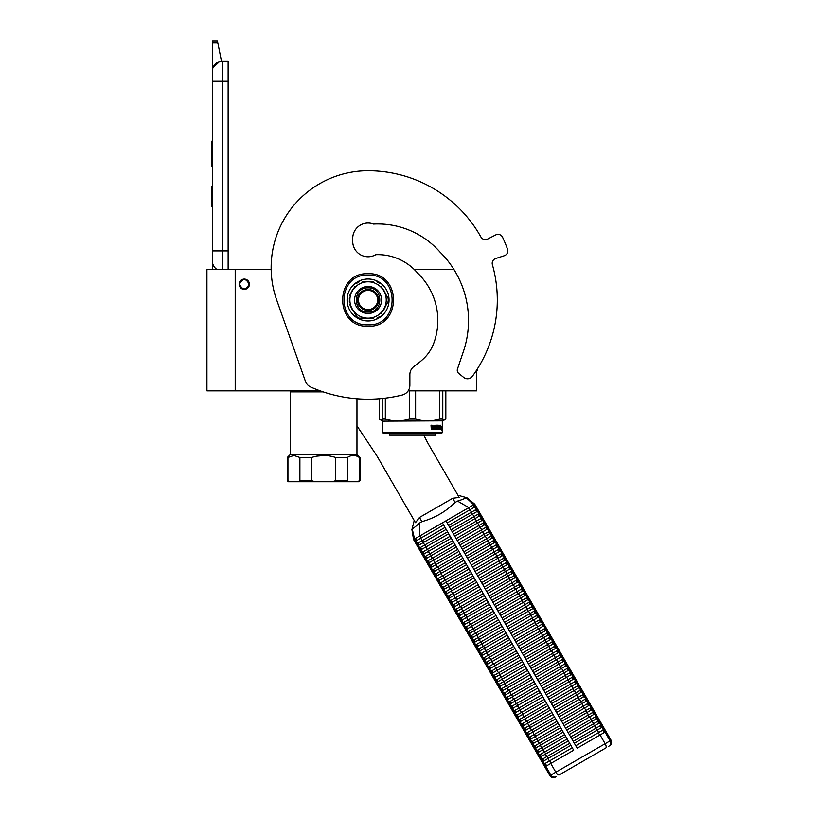 <?xml version="1.0" encoding="UTF-8"?>
<svg xmlns="http://www.w3.org/2000/svg" width="818" height="818" viewBox="0 0 818 818"><rect width="100%" height="100%" fill="white"/><g stroke="black" fill="none" stroke-linecap="round" stroke-linejoin="round"><path stroke-width="1.23" d="M476.505 370.288L476.505 390.851L408.141 390.851M320.227 390.851L235.195 390.851L235.195 269.286L271.157 269.286A96.933 96.933 0 0 1 368.069 170.747A96.933 96.933 0 0 0 276.678 299.981L305.4 381.219A10.092 10.092 0 0 0 310.84 387.088A141.35 141.35 0 0 0 402.211 395.012A10.092 10.092 0 0 0 409.869 385.206L409.869 374.572A10.092 10.092 0 0 1 414.194 366.29A80.778 80.778 0 0 0 423.663 358.581A40.389 40.389 0 0 0 433.714 343.366A65.624 65.624 0 0 0 417.671 273.151A52.301 52.301 0 0 0 375.789 254.684A15.348 15.348 0 0 1 352.722 241.422L352.722 238.396A15.348 15.348 0 0 1 373.56 224.06A82.996 82.996 0 0 1 440.043 252.097A96.32 96.32 0 0 1 463.448 351.341L457.477 368.99A4.039 4.039 0 0 0 458.765 373.427L463.683 377.405A6.053 6.053 0 0 0 472.385 376.28A129.234 129.234 0 0 0 492.395 264.695A5.051 5.051 0 0 1 495.688 258.519L504.338 255.707A5.051 5.051 0 0 0 507.518 249.173A148.426 148.426 0 0 0 502.6 237.292A5.051 5.051 0 0 0 495.728 234.919L487.63 239.05A5.051 5.051 0 0 1 480.923 237.016A129.234 129.234 0 0 0 368.069 170.747M235.195 269.286L206.923 269.286L206.923 390.851L235.195 390.851M453.806 269.286L414.051 269.286M244.285 279.081A5.153 5.153 0 0 0 239.132 284.235A5.153 5.153 0 0 0 244.285 289.378A5.153 5.153 0 0 0 249.429 284.235A5.153 5.153 0 0 0 244.285 279.081M249.132 284.235C245.901 277.977 242.67 277.977 239.439 284.235C242.67 290.482 245.901 290.482 249.132 284.235M222.476 269.286L222.476 250.911L228.13 250.911L228.13 61.094L222.476 61.094A10.092 10.092 0 0 0 212.373 71.186L212.373 81.289L212.762 68.415M228.13 250.911L228.13 269.286M212.373 269.286L212.373 81.289L228.13 81.289M222.476 61.094L222.476 250.911L212.373 250.911L212.373 261.014A10.092 10.092 45.2 0 0 216.688 269.286M212.373 208.508L212.373 218.6L212.373 208.508M212.373 42.679L212.373 40.9L217.424 40.9L217.782 42.679L212.373 42.679L212.373 71.186M212.997 67.71L219.653 61.493M217.782 42.679L221.463 61.145M217.424 40.9L212.373 40.9M212.373 186.289L211.463 186.289L211.463 206.484L212.373 206.484M212.373 141.258L211.463 141.258L211.463 147.802L212.373 147.802M212.373 160.011L211.463 160.011L211.463 147.802M212.373 166.115L211.463 166.115L211.463 160.011M212.373 141.872L211.463 141.872M291.331 390.851L290.318 391.863L323.13 391.863M359.327 457.477L359.347 457.487C355.36 454.818 351.382 454.818 347.394 457.487L335.584 457.487C327.629 454.818 319.664 454.818 311.699 457.487L299.889 457.487L293.907 455.473L287.936 457.487L287.936 480.718L287.292 480.718L288.304 481.72L358.979 481.72L359.992 480.718L359.992 457.487L359.347 457.487L359.347 480.718L357.568 481.72L359.992 480.718M287.936 480.718L289.715 481.72M316.678 456.168L324.245 455.473M350.912 455.82L353.376 455.473M347.394 457.487L347.394 480.718L349.174 481.72M332.026 481.72L335.584 480.718L347.394 480.718M335.584 457.487L335.584 480.718M311.699 457.487L311.699 480.718L315.257 481.72M298.11 481.72L299.889 480.718L311.699 480.718M299.889 457.487L299.889 480.718M287.292 480.718L287.292 457.487L287.936 457.487M287.292 457.487L290.318 454.46L356.965 454.46L359.992 457.487M441.669 433.254L442.303 432.65L441.669 433.254L383.315 433.254L382.712 432.65L382.2 419.102L382.2 420.851L379.194 419.102L379.347 398.744M442.303 432.65L442.303 421.147L442.282 432.65L382.712 432.65M382.2 398.489L382.2 419.102L385.329 419.102L385.329 398.141M442.783 420.36L442.783 419.102L439.655 419.102C431.648 421.413 423.632 421.413 415.616 419.102L409.368 419.102C401.352 421.413 393.346 421.413 385.329 419.102M442.783 390.851L442.783 419.102M439.655 390.851L439.655 419.102M415.616 390.851L415.616 419.102M409.368 390.851L409.368 419.102M382.712 421.147L442.783 420.851M441.526 426.618L441.403 427.845M440.657 426.434L440.524 427.845M441.014 426.618L441.924 426.618L441.802 427.845L440.79 427.845M441.546 427.988L441.546 429.225M441.924 426.618L440.81 427.988L440.585 429.225L441.28 429.225M441.546 429.205L441.955 426.618L441.812 427.988L440.81 427.988M441.955 429.205L441.505 430.493L441.669 429.225L440.585 429.225M433.039 425.994L432.671 429.225L431.28 429.225L432.947 429.225L433.039 425.994L434.552 425.994L434.634 426.976L433.673 426.976L434.338 427.722M434.338 426.976L433.673 426.976M434.256 428.468L433.397 428.468L434.552 428.468L434.634 427.722L433.673 427.722M437.344 429.225L433.397 429.225L437.344 429.225M439.982 428.468L439.869 429.225L438.284 429.225L438.131 426.106L436.924 425.994L436.924 426.976L437.855 427.293L437.507 428.908M437.855 427.293L437.855 428.908M436.597 425.994L436.597 426.976M440.36 425.237L440.248 429.225L438.284 429.225M439.982 426.976L439.982 427.722M440.084 425.237L439.716 427.722M439.256 425.237L439.256 428.468L440.043 428.468L440.084 427.722L439.378 427.722M438.918 425.237L438.56 428.356M438.918 426.976L438.131 426.976M438.09 425.554L436.587 425.237L438.284 425.237L438.09 425.994M438.438 425.554L438.438 426.976M436.117 428.468L435.646 425.237L436.117 428.468L437.446 428.356L436.403 427.415L436.587 425.237M435.646 425.237L435.646 428.468L434.859 428.468L434.859 425.554L435.166 428.468M432.722 425.237L432.487 426.976L431.628 426.976L431.014 425.237L431.28 429.225M431.014 425.237L431.638 425.237L431.894 426.976M433.397 428.468L433.397 429.225M438.918 427.722L438.857 428.468M431.74 428.468L432.487 428.468L432.487 427.722L431.638 427.722L431.74 428.468M431.638 427.722L431.475 428.468M435.411 434.869L435.411 433.254L435.432 434.869L389.572 434.869L389.572 433.254M382.2 420.227L379.347 419.102M442.303 421.147L445.83 419.102L442.783 420.237M445.687 390.851L445.687 419.102M356.965 425.881L374.716 452.558A121.156 121.156 0 0 1 378.795 459.123L415.483 522.671L419.481 517.467L452.702 498.285L459.205 497.426L429.205 445.462A121.156 121.156 0 0 1 423.765 434.869M374.102 255.533A16.155 16.155 0 0 0 373.795 255.656A15.348 15.348 0 0 1 352.793 239.899A15.348 15.348 0 0 1 373.56 224.06M377.66 299.981A9.591 9.591 0 0 1 368.069 309.572A9.591 9.591 0 0 1 358.478 299.981A9.591 9.591 0 0 1 368.069 290.39A9.591 9.591 0 0 1 377.66 299.981M368.069 289.378C374.511 290.012 378.039 293.539 378.673 299.981C378.039 306.423 374.511 309.95 368.069 310.584C361.628 309.95 358.09 306.423 357.466 299.981C358.09 293.539 361.628 290.012 368.069 289.378M457.947 495.248L466.025 497.518C465.616 498.254 462.794 499.45 457.548 501.086L455.115 502.446C445.698 511.731 434.624 518.121 421.884 521.639L419.481 523.06C415.432 526.792 412.988 528.643 412.149 528.622L414.225 520.493M474.716 504.225L473.775 504.767L466.025 497.518M415.697 541.097L415.534 542.825L418.08 547.232L419.654 547.948L447.589 531.823L443.632 524.972L415.697 541.097L414.562 538.96L413.611 539.502L415.534 542.825L417.119 543.541L418.029 543.019L445.043 527.416L442.415 522.876L419.501 536.107L468.826 507.62L445.912 520.851L577.171 748.194L605.034 732.11L610.085 740.863L549.87 775.617L413.56 539.532L411.863 529.318M457.548 501.086L468.826 507.62L473.847 504.726L475.053 506.833L447.129 522.958L448.54 525.401L471.107 512.375A1.493 0.603 -120 0 0 470.749 510.943A1.493 0.603 -120 0 0 469.685 509.931L468.479 507.825M474.726 504.225L605.974 731.568L605.034 732.11M419.481 523.06L419.501 536.107L414.562 538.96L412.149 528.622M417.119 543.541L418.243 545.504L418.08 547.232L420.616 551.639L422.2 552.355L450.135 536.23L448.714 533.786L426.158 546.813L425.023 544.849A1.493 0.603 -120 0 1 423.969 543.837A1.493 0.603 -120 0 1 423.612 542.406L446.178 529.379L573.674 750.218L550.759 763.45L555.811 772.192A4.039 1.626 -120 0 0 559.236 774.881L605.749 748.02A4.039 1.626 -120 0 0 605.136 743.715L600.085 734.973M475.053 506.833A1.493 1.493 60 0 1 476.475 509.277L477.6 511.24A1.493 1.493 60 0 1 479.011 513.684L480.146 515.647A1.493 1.493 60 0 1 481.557 518.091L482.692 520.054A1.493 1.493 60 0 1 484.103 522.497L485.238 524.461A1.493 1.493 60 0 1 486.649 526.904L487.773 528.868A1.493 1.493 60 0 1 489.195 531.311L490.319 533.275A1.493 1.493 60 0 1 491.741 535.718L492.865 537.682A1.493 1.493 60 0 1 494.276 540.125L495.411 542.089A1.493 1.493 60 0 1 496.823 544.532L497.957 546.496A1.493 1.493 60 0 1 499.369 548.939L500.504 550.903A1.493 1.493 60 0 1 501.915 553.346L503.05 555.31A1.493 1.493 60 0 1 504.461 557.753L505.585 559.716A1.493 1.493 60 0 1 507.007 562.16L508.131 564.123A1.493 1.493 60 0 1 509.542 566.567L510.677 568.53A1.493 1.493 60 0 1 512.088 570.974L513.223 572.937A1.493 1.493 60 0 1 514.634 575.381L515.769 577.344A1.493 1.493 60 0 1 517.18 579.788L518.315 581.751A1.493 1.493 60 0 1 519.727 584.195L520.851 586.158A1.493 1.493 60 0 1 522.273 588.602L523.397 590.565A1.493 1.493 60 0 1 524.808 593.009L525.943 594.972A1.493 1.493 60 0 1 527.354 597.416L528.489 599.379A1.493 1.493 60 0 1 529.9 601.823L531.035 603.786A1.493 1.493 60 0 1 532.446 606.23L533.581 608.193A1.493 1.493 60 0 1 534.992 610.637L536.117 612.6A1.493 1.493 60 0 1 537.538 615.044L538.663 617.007A1.493 1.493 60 0 1 540.085 619.451L541.209 621.414A1.493 1.493 60 0 1 542.62 623.858L543.755 625.821A1.493 1.493 60 0 1 545.166 628.265L546.301 630.228A1.493 1.493 60 0 1 547.712 632.672L548.847 634.635A1.493 1.493 60 0 1 550.258 637.079L551.383 639.042A1.493 1.493 60 0 1 552.804 641.486L553.929 643.449A1.493 1.493 60 0 1 555.35 645.893L556.475 647.856A1.493 1.493 60 0 1 557.886 650.3L559.021 652.263A1.493 1.493 60 0 1 560.432 654.707L561.567 656.67A1.493 1.493 60 0 1 562.978 659.114L564.113 661.077A1.493 1.493 60 0 1 565.524 663.521L566.649 665.484A1.493 1.493 60 0 1 568.07 667.928L569.195 669.891A1.493 1.493 60 0 1 570.616 672.335L571.741 674.298A1.493 1.493 60 0 1 573.152 676.742L574.287 678.705A1.493 1.493 60 0 1 575.698 681.149L576.833 683.112A1.493 1.493 60 0 1 578.244 685.556L579.379 687.519A1.493 1.493 60 0 1 580.79 689.963L581.925 691.926A1.493 1.493 60 0 1 583.336 694.37L584.461 696.333A1.493 1.493 60 0 1 585.882 698.776L587.007 700.74A1.493 1.493 60 0 1 588.418 703.183L589.553 705.147A1.493 1.493 60 0 1 590.964 707.59L592.099 709.554A1.493 1.493 60 0 1 593.51 711.997L594.645 713.961A1.493 1.493 60 0 1 596.056 716.404L597.191 718.368A1.493 1.493 60 0 1 598.602 720.811L599.727 722.775A1.493 1.493 60 0 1 601.148 725.218L602.273 727.182A1.493 1.493 60 0 1 603.684 729.625L605.105 732.069M569.962 735.709L570.667 736.936L593.234 723.91A1.493 0.603 -120 0 0 592.876 722.478A1.493 0.603 -120 0 0 591.823 721.466L569.256 734.492L569.962 735.709M571.802 738.899L573.213 741.343L595.78 728.317A1.493 0.603 -120 0 0 595.422 726.885A1.493 0.603 -120 0 0 594.369 725.873L571.802 738.899M567.416 731.302L568.121 732.529L590.688 719.503A1.493 0.603 -120 0 0 590.33 718.071A1.493 0.603 -120 0 0 589.277 717.059L566.71 730.085L567.416 731.302M564.88 726.895L565.586 728.122L588.142 715.096A1.493 0.603 -120 0 0 587.794 713.664A1.493 0.603 -120 0 0 586.731 712.652L564.164 725.678L564.88 726.895M562.334 722.488L563.04 723.715L585.596 710.689A1.493 0.603 -120 0 0 585.248 709.257A1.493 0.603 -120 0 0 584.185 708.245L561.629 721.271L562.334 722.488M559.788 718.081L560.494 719.308L583.06 706.282A1.493 0.603 -120 0 0 582.702 704.85A1.493 0.603 -120 0 0 581.639 703.838L559.083 716.865L559.788 718.081M557.242 713.674L557.948 714.901L580.514 701.875A1.493 0.603 -120 0 0 580.156 700.443A1.493 0.603 -120 0 0 579.103 699.431L556.537 712.458L557.242 713.674M554.696 709.267L555.402 710.494L577.968 697.468A1.493 0.603 -120 0 0 577.61 696.036A1.493 0.603 -120 0 0 576.557 695.024L553.99 708.051L554.696 709.267M552.15 704.86L552.856 706.087L575.422 693.061A1.493 0.603 -120 0 0 575.064 691.629A1.493 0.603 -120 0 0 574.011 690.617L551.444 703.644L552.15 704.86M549.604 700.453L550.32 701.68L572.876 688.654A1.493 0.603 -120 0 0 572.528 687.222A1.493 0.603 -120 0 0 571.465 686.21L548.898 699.237L549.604 700.453M547.068 696.046L547.774 697.273L570.33 684.247A1.493 0.603 -120 0 0 569.982 682.815A1.493 0.603 -120 0 0 568.919 681.803L546.363 694.83L547.068 696.046M544.522 691.639L545.228 692.866L567.794 679.84A1.493 0.603 -120 0 0 567.436 678.408A1.493 0.603 -120 0 0 566.373 677.396L543.817 690.423L544.522 691.639M541.976 687.232L542.682 688.459L565.248 675.433A1.493 0.603 -120 0 0 564.89 674.001A1.493 0.603 -120 0 0 563.827 672.989L541.271 686.016L541.976 687.232M539.43 682.825L540.136 684.053L562.702 671.026A1.493 0.603 -120 0 0 562.344 669.594A1.493 0.603 -120 0 0 561.291 668.582L538.725 681.609L539.43 682.825M536.884 678.419L537.59 679.646L560.156 666.619A1.493 0.603 -120 0 0 559.798 665.187A1.493 0.603 -120 0 0 558.745 664.175L536.179 677.202L536.884 678.419M534.338 674.012L535.054 675.239L557.61 662.212A1.493 0.603 -120 0 0 557.252 660.78A1.493 0.603 -120 0 0 556.199 659.768L533.633 672.795L534.338 674.012M531.802 669.605L532.508 670.832L555.064 657.805A1.493 0.603 -120 0 0 554.716 656.373A1.493 0.603 -120 0 0 553.653 655.361L531.087 668.388L531.802 669.605M529.256 665.198L529.962 666.425L552.528 653.398A1.493 0.603 -120 0 0 552.17 651.966A1.493 0.603 -120 0 0 551.107 650.954L528.551 663.981L529.256 665.198M526.71 660.791L527.416 662.018L549.982 648.991A1.493 0.603 -120 0 0 549.624 647.559A1.493 0.603 -120 0 0 548.561 646.547L526.005 659.574L526.71 660.791M524.164 656.384L524.87 657.611L547.436 644.584A1.493 0.603 -120 0 0 547.078 643.153A1.493 0.603 -120 0 0 546.025 642.14L523.459 655.167L524.164 656.384M521.618 651.977L522.324 653.204L544.89 640.177A1.493 0.603 -120 0 0 544.532 638.746A1.493 0.603 -120 0 0 543.479 637.733L520.913 650.76L521.618 651.977M519.072 647.57L519.788 648.797L542.344 635.77A1.493 0.603 -120 0 0 541.986 634.339A1.493 0.603 -120 0 0 540.933 633.326L518.367 646.353L519.072 647.57M516.536 643.163L517.242 644.39L539.798 631.363A1.493 0.603 -120 0 0 539.451 629.932A1.493 0.603 -120 0 0 538.387 628.919L515.821 641.946L516.536 643.163M513.99 638.756L514.696 639.983L537.262 626.956A1.493 0.603 -120 0 0 536.905 625.525A1.493 0.603 -120 0 0 535.841 624.512L513.285 637.539L513.99 638.756M511.444 634.349L512.15 635.576L534.716 622.549A1.493 0.603 -120 0 0 534.359 621.118A1.493 0.603 -120 0 0 533.295 620.105L510.739 633.132L511.444 634.349M508.898 629.942L509.604 631.169L532.17 618.142A1.493 0.603 -120 0 0 531.812 616.711A1.493 0.603 -120 0 0 530.759 615.698L508.193 628.725L508.898 629.942M506.352 625.535L507.058 626.762L529.624 613.735A1.493 0.603 -120 0 0 529.266 612.304A1.493 0.603 -120 0 0 528.213 611.291L505.647 624.318L506.352 625.535M503.806 621.128L504.522 622.355L527.078 609.328A1.493 0.603 -120 0 0 526.72 607.897A1.493 0.603 -120 0 0 525.667 606.884L503.101 619.911L503.806 621.128M501.27 616.721L501.976 617.948L524.532 604.921A1.493 0.603 -120 0 0 524.185 603.49A1.493 0.603 -120 0 0 523.121 602.477L500.555 615.504L501.27 616.721M498.724 612.314L499.43 613.541L521.986 600.514A1.493 0.603 -120 0 0 521.639 599.083A1.493 0.603 -120 0 0 520.575 598.07L498.019 611.097L498.724 612.314M496.178 607.907L496.884 609.134L519.45 596.107A1.493 0.603 -120 0 0 519.093 594.676A1.493 0.603 -120 0 0 518.029 593.663L495.473 606.69L496.178 607.907M493.632 603.5L494.338 604.727L516.904 591.7A1.493 0.603 -120 0 0 516.547 590.269A1.493 0.603 -120 0 0 515.493 589.257L492.927 602.283L493.632 603.5M491.086 599.093L491.792 600.32L514.358 587.293A1.493 0.603 -120 0 0 514.001 585.862A1.493 0.603 -120 0 0 512.947 584.85L490.381 597.876L491.086 599.093M488.54 594.686L489.246 595.913L511.812 582.886A1.493 0.603 -120 0 0 511.454 581.455A1.493 0.603 -120 0 0 510.401 580.443L487.835 593.469L488.54 594.686M486.004 590.279L486.71 591.506L509.266 578.479A1.493 0.603 -120 0 0 508.919 577.048A1.493 0.603 -120 0 0 507.855 576.036L485.289 589.062L486.004 590.279M483.458 585.872L484.164 587.099L506.72 574.072A1.493 0.603 -120 0 0 506.373 572.641A1.493 0.603 -120 0 0 505.309 571.629L482.753 584.655L483.458 585.872M480.912 581.465L481.618 582.692L504.185 569.665A1.493 0.603 -120 0 0 503.827 568.234A1.493 0.603 -120 0 0 502.763 567.222L480.207 580.248L480.912 581.465M478.366 577.058L479.072 578.285L501.639 565.258A1.493 0.603 -120 0 0 501.281 563.827A1.493 0.603 -120 0 0 500.227 562.815L477.661 575.841L478.366 577.058M475.82 572.651L476.526 573.878L499.092 560.851A1.493 0.603 -120 0 0 498.735 559.42A1.493 0.603 -120 0 0 497.681 558.408L475.115 571.434L475.82 572.651M473.274 568.244L473.98 569.471L496.546 556.445A1.493 0.603 -120 0 0 496.189 555.013A1.493 0.603 -120 0 0 495.135 554.001L472.569 567.027L473.274 568.244M470.728 563.837L471.444 565.064L494 552.038A1.493 0.603 -120 0 0 493.653 550.606A1.493 0.603 -120 0 0 492.589 549.594L470.023 562.62L470.728 563.837M468.193 559.43L468.898 560.657L491.454 547.631A1.493 0.603 -120 0 0 491.107 546.199A1.493 0.603 -120 0 0 490.043 545.187L467.487 558.213L468.193 559.43M465.646 555.023L466.352 556.25L488.919 543.224A1.493 0.603 -120 0 0 488.561 541.792A1.493 0.603 -120 0 0 487.497 540.78L464.941 553.806L465.646 555.023M463.1 550.616L463.806 551.843L486.373 538.817A1.493 0.603 -120 0 0 486.015 537.385A1.493 0.603 -120 0 0 484.951 536.373L462.395 549.399L463.1 550.616M460.554 546.209L461.26 547.436L483.827 534.41A1.493 0.603 -120 0 0 483.469 532.978A1.493 0.603 -120 0 0 482.416 531.966L459.849 544.992L460.554 546.209M458.008 541.802L458.714 543.029L481.281 530.003A1.493 0.603 -120 0 0 480.923 528.571A1.493 0.603 -120 0 0 479.869 527.559L457.303 540.586L458.008 541.802M455.462 537.395L456.178 538.622L478.734 525.596A1.493 0.603 -120 0 0 478.377 524.164A1.493 0.603 -120 0 0 477.323 523.152L454.757 536.179L455.462 537.395M452.927 532.988L453.632 534.215L476.188 521.189A1.493 0.603 -120 0 0 475.841 519.757A1.493 0.603 -120 0 0 474.777 518.745L452.221 531.772L452.927 532.988M450.381 528.581L451.086 529.808L473.653 516.782A1.493 0.603 -120 0 0 473.295 515.35A1.493 0.603 -120 0 0 472.231 514.338L449.675 527.365L450.381 528.581M419.654 547.948L420.789 549.911L420.616 551.639L423.162 556.046L424.746 556.761L452.681 540.637L451.26 538.193L423.335 554.318L423.162 556.046L544.87 766.844L550.759 763.45M427.293 561.168L455.217 545.044L453.806 542.6L425.881 558.725L425.708 560.453L427.293 561.168L428.417 563.132L428.254 564.86L429.839 565.575L430.963 567.539L430.8 569.267L432.385 569.982L433.509 571.946L433.346 573.674L434.92 574.389L436.055 576.353L435.882 578.081L437.466 578.796L438.601 580.76L438.428 582.488L440.012 583.203L441.147 585.167L440.974 586.895L442.558 587.61L443.693 589.573L443.52 591.302L445.104 592.017L446.229 593.98L446.066 595.708L447.651 596.424L448.775 598.387L448.612 600.115L450.186 600.841L451.321 602.794L451.147 604.522L452.732 605.248L453.867 607.201L453.693 608.929L455.278 609.655L456.413 611.608L456.239 613.336L457.824 614.062L458.959 616.015L458.786 617.743L460.37 618.469L461.495 620.422L461.332 622.15L462.916 622.876L464.041 624.829L463.878 626.557L465.452 627.283L466.587 629.236L466.424 630.964L467.998 631.69L469.133 633.643L468.959 635.371L470.544 636.097L471.679 638.05L471.505 639.778L473.09 640.504L474.225 642.457L474.051 644.185L475.636 644.911L476.761 646.864L476.597 648.592L478.182 649.318L479.307 651.271L479.144 652.999L480.718 653.725L481.853 655.678L481.69 657.406L483.264 658.132L484.399 660.085L484.225 661.813L485.81 662.539L486.945 664.492L486.771 666.22L488.356 666.946L489.491 668.899L489.317 670.627L490.902 671.353L492.027 673.306L491.863 675.034L493.448 675.76L494.573 677.713L494.409 679.441L495.994 680.167L497.119 682.12L496.955 683.848L498.53 684.574L499.665 686.527L499.491 688.255L501.076 688.981L502.211 690.934L502.037 692.662L503.622 693.388L504.757 695.341L504.583 697.069L506.168 697.795L507.293 699.748L507.129 701.476L508.714 702.202L509.839 704.155L509.675 705.883L511.26 706.609L512.385 708.562L512.221 710.29L513.796 711.016L514.931 712.969L514.757 714.697L516.342 715.423L517.477 717.376L517.303 719.104L518.888 719.83L520.023 721.783L519.849 723.511L521.434 724.237L522.569 726.19L522.395 727.918L523.98 728.644L525.105 730.597L524.941 732.325L526.526 733.051L527.651 735.004L527.487 736.732L529.062 737.458L530.197 739.411L530.023 741.139L531.608 741.865L532.743 743.818L532.569 745.546L534.154 746.272L535.289 748.225L535.115 749.953L536.7 750.679L537.835 752.632L537.661 754.36L539.246 755.086L540.371 757.039L540.207 758.767L541.792 759.493L542.917 761.446L542.753 763.174L544.328 763.9L545.749 766.343M429.839 565.575L457.763 549.451L456.352 547.007L428.417 563.132M432.385 569.982L460.309 553.858L458.898 551.414L430.963 567.539M434.92 574.389L462.855 558.265L461.444 555.821L433.509 571.946M437.466 578.796L465.401 562.672L463.98 560.228L436.055 576.353M440.012 583.203L467.947 567.078L466.526 564.635L438.601 580.76M442.558 587.61L470.483 571.485L469.072 569.042L441.147 585.167M445.104 592.017L473.029 575.892L471.618 573.449L443.693 589.573M447.651 596.424L475.575 580.299L474.164 577.856L446.229 593.98M450.186 600.841L478.121 584.706L476.71 582.263L448.775 598.387M452.732 605.248L480.667 589.113L479.256 586.67L451.321 602.794M455.278 609.655L483.213 593.52L481.792 591.077L453.867 607.201M457.824 614.062L485.749 597.927L484.338 595.484L456.413 611.608M460.37 618.469L488.295 602.334L486.884 599.891L458.959 616.015M462.916 622.876L490.841 606.741L489.43 604.298L461.495 620.422M465.452 627.283L493.387 611.148L491.976 608.704L464.041 624.829M467.998 631.69L495.933 615.555L494.522 613.111L466.587 629.236M470.544 636.097L498.479 619.962L497.058 617.518L469.133 633.643M473.09 640.504L501.015 624.369L499.604 621.925L471.679 638.05M475.636 644.911L503.561 628.776L502.15 626.332L474.225 642.457M478.182 649.318L506.107 633.183L504.696 630.739L476.761 646.864M480.718 653.725L508.653 637.59L507.242 635.146L479.307 651.271M483.264 658.132L511.199 641.997L509.788 639.553L481.853 655.678M485.81 662.539L513.745 646.404L512.324 643.96L484.399 660.085M488.356 666.946L516.281 650.811L514.87 648.367L486.945 664.492M490.902 671.353L518.827 655.218L517.416 652.774L489.491 668.899M493.448 675.76L521.373 659.625L519.962 657.181L492.027 673.306M495.994 680.167L523.919 664.032L522.508 661.588L494.573 677.713M498.53 684.574L526.465 668.449L525.759 667.222L525.054 665.995L497.119 682.12M501.076 688.981L529.011 672.856L527.59 670.402L499.665 686.527M503.622 693.388L531.557 677.263L530.136 674.809L502.211 690.934M506.168 697.795L534.093 681.67L532.682 679.216L504.757 695.341M508.714 702.202L536.639 686.077L535.228 683.623L507.293 699.748M511.26 706.609L539.185 690.484L537.774 688.03L509.839 704.155M513.796 711.016L541.731 694.891L541.025 693.664L540.32 692.437L512.385 708.562M516.342 715.423L544.277 699.298L543.571 698.071L542.855 696.844L514.931 712.969M518.888 719.83L546.823 703.705L545.401 701.251L517.477 717.376M521.434 724.237L549.359 708.112L548.653 706.885L547.948 705.658L520.023 721.783M523.98 728.644L551.905 712.519L551.199 711.292L550.494 710.065L522.569 726.19M526.526 733.051L554.451 716.926L553.04 714.472L525.105 730.597M529.062 737.458L556.997 721.333L555.586 718.879L527.651 735.004M531.608 741.865L559.543 725.74L558.121 723.286L530.197 739.411M534.154 746.272L562.089 730.147L560.667 727.693L532.743 743.818M536.7 750.679L564.625 734.554L563.213 732.1L535.289 748.225M539.246 755.086L567.171 738.961L565.759 736.507L537.835 752.632M541.792 759.493L569.717 743.368L568.305 740.914L540.371 757.039M544.328 763.9L572.263 747.775L571.557 746.548L570.852 745.321L542.917 761.446M602.273 727.182L574.348 743.306L575.76 745.75L598.326 732.723L599.737 735.167M476.475 509.277L471.107 512.375L472.231 514.338L476.689 511.761A1.493 1.442 60 0 1 478.101 514.215L473.653 516.782L474.777 518.745L479.225 516.168A1.493 1.442 60 0 1 480.647 518.622L476.188 521.189L477.323 523.152L481.771 520.575A1.493 1.442 60 0 1 483.182 523.029L478.734 525.596L479.869 527.559L484.317 524.982A1.493 1.442 60 0 1 485.728 527.436L481.281 530.003L482.416 531.966L486.863 529.389A1.493 1.442 60 0 1 488.274 531.843L483.827 534.41L484.951 536.373L489.409 533.796A1.493 1.442 60 0 1 490.82 536.25L486.373 538.817L487.497 540.78L491.955 538.203A1.493 1.442 60 0 1 493.366 540.657L488.919 543.224L490.043 545.187L494.491 542.61A1.493 1.442 60 0 1 495.912 545.064L491.454 547.631L492.589 549.594L497.037 547.017A1.493 1.442 60 0 1 498.448 549.471L494 552.038L495.135 554.001L499.583 551.424A1.493 1.442 60 0 1 500.994 553.878L496.546 556.445L497.681 558.408L502.129 555.831A1.493 1.442 60 0 1 503.54 558.285L499.092 560.851L500.227 562.815L504.675 560.238A1.493 1.442 60 0 1 506.086 562.692L501.639 565.258L502.763 567.222L507.221 564.645A1.493 1.442 60 0 1 508.632 567.099L504.185 569.665L505.309 571.629L509.757 569.052A1.493 1.442 60 0 1 511.178 571.506L506.72 574.072L507.855 576.036L512.303 573.459A1.493 1.442 60 0 1 513.714 575.913L509.266 578.479L510.401 580.443L514.849 577.866A1.493 1.442 60 0 1 516.26 580.32L511.812 582.886L512.947 584.85L517.395 582.273A1.493 1.442 60 0 1 518.806 584.727L514.358 587.293L515.493 589.257L519.941 586.68A1.493 1.442 60 0 1 521.352 589.134L516.904 591.7L518.029 593.663L522.487 591.087A1.493 1.442 60 0 1 523.898 593.541L519.45 596.107L520.575 598.07L525.023 595.494A1.493 1.442 60 0 1 526.444 597.948L521.986 600.514L523.121 602.477L527.569 599.901A1.493 1.442 60 0 1 528.99 602.355L524.532 604.921L525.667 606.884L530.115 604.308A1.493 1.442 60 0 1 531.526 606.762L527.078 609.328L528.213 611.291L532.661 608.715A1.493 1.442 60 0 1 534.072 611.169L529.624 613.735L530.759 615.698L535.207 613.122A1.493 1.442 60 0 1 536.618 615.576L532.17 618.142L533.295 620.105L537.753 617.529A1.493 1.442 60 0 1 539.164 619.983L534.716 622.549L535.841 624.512L540.289 621.936A1.493 1.442 60 0 1 541.71 624.39L537.262 626.956L538.387 628.919L542.835 626.343A1.493 1.442 60 0 1 544.256 628.797L539.798 631.363L540.933 633.326L545.381 630.75A1.493 1.442 60 0 1 546.792 633.204L542.344 635.77L543.479 637.733L547.927 635.157A1.493 1.442 60 0 1 549.338 637.611L544.89 640.177L546.025 642.14L550.473 639.564A1.493 1.442 60 0 1 551.884 642.018L547.436 644.584L548.561 646.547L553.019 643.97A1.493 1.442 60 0 1 554.43 646.425L549.982 648.991L551.107 650.954L555.565 648.377A1.493 1.442 60 0 1 556.976 650.831L552.528 653.398L553.653 655.361L558.101 652.784A1.493 1.442 60 0 1 559.522 655.238L555.064 657.805L556.199 659.768L560.647 657.191A1.493 1.442 60 0 1 562.058 659.645L557.61 662.212L558.745 664.175L563.193 661.598A1.493 1.442 60 0 1 564.604 664.052L560.156 666.619L561.291 668.582L565.739 666.005A1.493 1.442 60 0 1 567.15 668.459L562.702 671.026L563.827 672.989L568.285 670.412A1.493 1.442 60 0 1 569.696 672.866L565.248 675.433L566.373 677.396L570.831 674.819A1.493 1.442 60 0 1 572.242 677.273L567.794 679.84L568.919 681.803L573.367 679.226A1.493 1.442 60 0 1 574.788 681.68L570.33 684.247L571.465 686.21L575.913 683.633A1.493 1.442 60 0 1 577.324 686.087L572.876 688.654L574.011 690.617L578.459 688.04A1.493 1.442 60 0 1 579.87 690.494L575.422 693.061L576.557 695.024L581.005 692.447A1.493 1.442 60 0 1 582.416 694.901L577.968 697.468L579.103 699.431L583.551 696.854A1.493 1.442 60 0 1 584.962 699.308L580.514 701.875L581.639 703.838L586.097 701.261A1.493 1.442 60 0 1 587.508 703.715L583.06 706.282L584.185 708.245L588.633 705.668A1.493 1.442 60 0 1 590.054 708.122L585.596 710.689L586.731 712.652L591.179 710.075A1.493 1.442 60 0 1 592.59 712.529L588.142 715.096L589.277 717.059L593.725 714.482A1.493 1.442 60 0 1 595.136 716.936L590.688 719.503L591.823 721.466L596.271 718.889A1.493 1.442 60 0 1 597.682 721.343L593.234 723.91L594.369 725.873L598.817 723.296A1.493 1.442 60 0 1 600.228 725.75L595.78 728.317L596.905 730.28A1.493 0.603 -120 0 1 597.968 731.292A1.493 0.603 -120 0 1 598.326 732.723L602.774 730.157L604.185 732.601M603.684 729.625L602.774 730.157A1.493 1.442 60 0 0 601.363 727.703L600.228 725.75L601.148 725.218M477.6 511.24L476.689 511.761L475.555 509.808A1.493 1.442 60 0 0 474.143 507.354L472.927 505.258M479.011 513.684L478.101 514.215L479.225 516.168L480.146 515.647M481.557 518.091L480.647 518.622L481.771 520.575L482.692 520.054M484.103 522.497L483.182 523.029L484.317 524.982L485.238 524.461M486.649 526.904L485.728 527.436L486.863 529.389L487.773 528.868M489.195 531.311L488.274 531.843L489.409 533.796L490.319 533.275M491.741 535.718L490.82 536.25L491.955 538.203L492.865 537.682M494.276 540.125L493.366 540.657L494.491 542.61L495.411 542.089M496.823 544.532L495.912 545.064L497.037 547.017L497.957 546.496M499.369 548.939L498.448 549.471L499.583 551.424L500.504 550.903M501.915 553.346L500.994 553.878L502.129 555.831L503.05 555.31M504.461 557.753L503.54 558.285L504.675 560.238L505.585 559.716M507.007 562.16L506.086 562.692L507.221 564.645L508.131 564.123M509.542 566.567L508.632 567.099L509.757 569.052L510.677 568.53M512.088 570.974L511.178 571.506L512.303 573.459L513.223 572.937M514.634 575.381L513.714 575.913L514.849 577.866L515.769 577.344M517.18 579.788L516.26 580.32L517.395 582.273L518.315 581.751M519.727 584.195L518.806 584.727L519.941 586.68L520.851 586.158M522.273 588.602L521.352 589.134L522.487 591.087L523.397 590.565M524.808 593.009L523.898 593.541L525.023 595.494L525.943 594.972M527.354 597.416L526.444 597.948L527.569 599.901L528.489 599.379M529.9 601.823L528.99 602.355L530.115 604.308L531.035 603.786M532.446 606.23L531.526 606.762L532.661 608.715L533.581 608.193M534.992 610.637L534.072 611.169L535.207 613.122L536.117 612.6M537.538 615.044L536.618 615.576L537.753 617.529L538.663 617.007M540.085 619.451L539.164 619.983L540.289 621.936L541.209 621.414M542.62 623.858L541.71 624.39L542.835 626.343L543.755 625.821M545.166 628.265L544.256 628.797L545.381 630.75L546.301 630.228M547.712 632.672L546.792 633.204L547.927 635.157L548.847 634.635M550.258 637.079L549.338 637.611L550.473 639.564L551.383 639.042M552.804 641.486L551.884 642.018L553.019 643.97L553.929 643.449M555.35 645.893L554.43 646.425L555.565 648.377L556.475 647.856M557.886 650.3L556.976 650.831L558.101 652.784L559.021 652.263M560.432 654.707L559.522 655.238L560.647 657.191L561.567 656.67M562.978 659.114L562.058 659.645L563.193 661.598L564.113 661.077M565.524 663.521L564.604 664.052L565.739 666.005L566.649 665.484M568.07 667.928L567.15 668.459L568.285 670.412L569.195 669.891M570.616 672.335L569.696 672.866L570.831 674.819L571.741 674.298M573.152 676.742L572.242 677.273L573.367 679.226L574.287 678.705M575.698 681.149L574.788 681.68L575.913 683.633L576.833 683.112M578.244 685.556L577.324 686.087L578.459 688.04L579.379 687.519M580.79 689.963L579.87 690.494L581.005 692.447L581.925 691.926M583.336 694.37L582.416 694.901L583.551 696.854L584.461 696.333M585.882 698.776L584.962 699.308L586.097 701.261L587.007 700.74M588.418 703.183L587.508 703.715L588.633 705.668L589.553 705.147M590.964 707.59L590.054 708.122L591.179 710.075L592.099 709.554M593.51 711.997L592.59 712.529L593.725 714.482L594.645 713.961M596.056 716.404L595.136 716.936L596.271 718.889L597.191 718.368M598.602 720.811L597.682 721.343L598.817 723.296L599.727 722.775M424.746 556.761L425.881 558.725M422.2 552.355L423.335 554.318M419.859 535.902L421.065 537.999A1.493 0.603 -120 0 0 421.423 539.43A1.493 0.603 -120 0 0 422.477 540.442L423.612 542.406L418.243 545.504M551.117 763.245L549.696 760.801A1.493 0.603 -120 0 1 548.643 759.779A1.493 0.603 -120 0 1 548.285 758.347L547.15 756.394A1.493 0.603 -120 0 1 546.097 755.372A1.493 0.603 -120 0 1 545.739 753.94L544.614 751.987A1.493 0.603 -120 0 1 543.551 750.965A1.493 0.603 -120 0 1 543.193 749.533L542.068 747.58A1.493 0.603 -120 0 1 541.005 746.558A1.493 0.603 -120 0 1 540.657 745.126L539.522 743.173A1.493 0.603 -120 0 1 538.459 742.151A1.493 0.603 -120 0 1 538.111 740.719L536.976 738.766A1.493 0.603 -120 0 1 535.923 737.744A1.493 0.603 -120 0 1 535.565 736.312L534.43 734.36A1.493 0.603 -120 0 1 533.377 733.337A1.493 0.603 -120 0 1 533.019 731.905L531.884 729.953A1.493 0.603 -120 0 1 530.831 728.93A1.493 0.603 -120 0 1 530.473 727.499L529.348 725.546A1.493 0.603 -120 0 1 528.285 724.523A1.493 0.603 -120 0 1 527.927 723.092L526.802 721.139A1.493 0.603 -120 0 1 525.739 720.116A1.493 0.603 -120 0 1 525.391 718.685L524.256 716.732A1.493 0.603 -120 0 1 523.193 715.709A1.493 0.603 -120 0 1 522.845 714.278L521.71 712.325A1.493 0.603 -120 0 1 520.657 711.302A1.493 0.603 -120 0 1 520.299 709.871L519.164 707.918A1.493 0.603 -120 0 1 518.111 706.895A1.493 0.603 -120 0 1 517.753 705.464L516.618 703.511A1.493 0.603 -120 0 1 515.565 702.488A1.493 0.603 -120 0 1 515.207 701.057L514.082 699.104A1.493 0.603 -120 0 1 513.019 698.081A1.493 0.603 -120 0 1 512.661 696.65L511.536 694.697A1.493 0.603 -120 0 1 510.473 693.674A1.493 0.603 -120 0 1 510.115 692.243L508.99 690.29A1.493 0.603 -120 0 1 507.927 689.267A1.493 0.603 -120 0 1 507.579 687.836L506.444 685.883A1.493 0.603 -120 0 1 505.391 684.86A1.493 0.603 -120 0 1 505.033 683.429L503.898 681.476A1.493 0.603 -120 0 1 502.845 680.453A1.493 0.603 -120 0 1 502.487 679.022L501.352 677.069A1.493 0.603 -120 0 1 500.299 676.046A1.493 0.603 -120 0 1 499.941 674.615L498.816 672.662A1.493 0.603 -120 0 1 497.753 671.639A1.493 0.603 -120 0 1 497.395 670.208L496.27 668.255A1.493 0.603 -120 0 1 495.207 667.232A1.493 0.603 -120 0 1 494.849 665.801L493.724 663.848A1.493 0.603 -120 0 1 492.661 662.825A1.493 0.603 -120 0 1 492.313 661.394L491.178 659.431A1.493 0.603 -120 0 1 490.125 658.418A1.493 0.603 -120 0 1 489.767 656.987L488.632 655.024A1.493 0.603 -120 0 1 487.579 654.011A1.493 0.603 -120 0 1 487.221 652.58L486.086 650.617A1.493 0.603 -120 0 1 485.033 649.604A1.493 0.603 -120 0 1 484.675 648.173L483.54 646.21A1.493 0.603 -120 0 1 482.487 645.197A1.493 0.603 -120 0 1 482.129 643.766L481.004 641.803A1.493 0.603 -120 0 1 479.941 640.791A1.493 0.603 -120 0 1 479.583 639.359L478.458 637.396A1.493 0.603 -120 0 1 477.395 636.384A1.493 0.603 -120 0 1 477.047 634.952L475.912 632.989A1.493 0.603 -120 0 1 474.849 631.977A1.493 0.603 -120 0 1 474.501 630.545L473.366 628.582A1.493 0.603 -120 0 1 472.313 627.57A1.493 0.603 -120 0 1 471.955 626.138L470.82 624.175A1.493 0.603 -120 0 1 469.767 623.163A1.493 0.603 -120 0 1 469.409 621.731L468.274 619.768A1.493 0.603 -120 0 1 467.221 618.756A1.493 0.603 -120 0 1 466.863 617.324L465.739 615.361A1.493 0.603 -120 0 1 464.675 614.349A1.493 0.603 -120 0 1 464.317 612.917L463.192 610.954A1.493 0.603 -120 0 1 462.129 609.942A1.493 0.603 -120 0 1 461.781 608.51L460.646 606.547A1.493 0.603 -120 0 1 459.583 605.535A1.493 0.603 -120 0 1 459.235 604.103L458.1 602.14A1.493 0.603 -120 0 1 457.047 601.128A1.493 0.603 -120 0 1 456.689 599.696L455.554 597.733A1.493 0.603 -120 0 1 454.501 596.721A1.493 0.603 -120 0 1 454.143 595.289L453.008 593.326A1.493 0.603 -120 0 1 451.955 592.314A1.493 0.603 -120 0 1 451.597 590.882L450.473 588.919A1.493 0.603 -120 0 1 449.409 587.907A1.493 0.603 -120 0 1 449.051 586.475L447.927 584.512A1.493 0.603 -120 0 1 446.863 583.5A1.493 0.603 -120 0 1 446.516 582.068L445.381 580.105A1.493 0.603 -120 0 1 444.317 579.093A1.493 0.603 -120 0 1 443.969 577.661L442.835 575.698A1.493 0.603 -120 0 1 441.781 574.686A1.493 0.603 -120 0 1 441.423 573.254L440.288 571.291A1.493 0.603 -120 0 1 439.235 570.279A1.493 0.603 -120 0 1 438.877 568.847L437.742 566.884A1.493 0.603 -120 0 1 436.689 565.872A1.493 0.603 -120 0 1 436.331 564.44L435.207 562.477A1.493 0.603 -120 0 1 434.143 561.465A1.493 0.603 -120 0 1 433.785 560.033L432.661 558.07A1.493 0.603 -120 0 1 431.597 557.058A1.493 0.603 -120 0 1 431.239 555.626L430.115 553.663A1.493 0.603 -120 0 1 429.051 552.651A1.493 0.603 -120 0 1 428.704 551.22L427.569 549.256A1.493 0.603 -120 0 1 426.515 548.244A1.493 0.603 -120 0 1 426.158 546.813L420.789 549.911M497.303 299.981A129.234 129.234 0 0 0 492.395 264.695M507.518 249.173A148.426 148.426 0 0 0 502.6 237.302A5.051 5.051 0 0 0 495.739 234.93L487.63 239.06A5.051 5.051 0 0 1 480.933 237.026M386.239 299.981A18.17 18.17 0 0 0 352.323 290.891A18.17 18.17 0 0 0 368.069 318.161L368.069 318.161A18.17 18.17 0 0 0 386.239 299.981M386.464 295.502L388.202 298.519A20.194 20.194 0 0 1 388.202 301.443L386.474 304.449M381.147 313.672L389.051 299.981A20.982 20.982 0 0 1 357.578 318.151A20.982 20.982 0 0 1 368.069 278.999A20.982 20.982 0 0 1 389.051 299.981L381.137 286.269M371.433 318.161A18.487 18.487 0 0 1 364.705 318.161M368.069 286.474A13.507 13.507 0 0 1 381.577 299.981A13.507 13.507 0 0 1 368.069 313.488A13.507 13.507 0 0 1 354.562 299.981A13.507 13.507 0 0 1 368.069 286.474M362.752 318.161L357.578 318.161L355.002 313.693M349.664 304.46L356.73 316.689A20.194 20.194 0 0 0 359.266 318.161L373.407 318.161M354.01 311.985A18.487 18.487 0 0 1 350.646 306.157M354.992 286.29L349.654 295.523M350.646 293.805A18.487 18.487 0 0 1 354.01 287.987M373.386 281.811L362.732 281.811M364.705 281.811A18.487 18.487 0 0 1 371.423 281.801M382.129 287.977A18.487 18.487 0 0 1 385.493 293.805M385.493 306.157A18.487 18.487 0 0 1 382.129 311.985M378.56 318.161L376.873 318.161A20.194 20.194 0 0 0 379.409 316.689L378.56 318.161M347.926 301.443L347.077 299.981L347.926 298.519A20.194 20.194 0 0 0 347.926 301.443M356.73 283.273L357.578 281.811L359.266 281.811A20.194 20.194 0 0 0 356.73 283.273M376.873 281.811L378.56 281.811L379.409 283.273A20.194 20.194 0 0 0 376.873 281.811M368.069 287.864C383.693 287.118 383.693 312.844 368.069 312.098C352.435 312.844 352.435 287.118 368.069 287.864M476.505 370.462L477.109 370.462L477.109 369.347M455.115 502.446L452.702 498.285M421.884 521.639L419.481 517.467M474.767 504.195L611.077 740.28L610.085 740.863A4.039 3.906 -120 0 1 608.715 746.313M415.401 538.469L416.618 540.565A1.493 1.442 -120 0 0 418.029 543.019L419.164 544.972A1.493 1.442 -120 0 0 420.575 547.426L421.71 549.379A1.493 1.442 -120 0 0 423.121 551.833L424.245 553.786A1.493 1.442 -120 0 0 425.667 556.24L426.791 558.193A1.493 1.442 -120 0 0 428.213 560.647L429.338 562.6A1.493 1.442 -120 0 0 430.749 565.054L431.884 567.007A1.493 1.442 -120 0 0 433.295 569.461L434.43 571.414A1.493 1.442 -120 0 0 435.841 573.868L436.976 575.821A1.493 1.442 -120 0 0 438.387 578.275L439.511 580.228A1.493 1.442 -120 0 0 440.933 582.682L442.057 584.635A1.493 1.442 -120 0 0 443.479 587.089L444.603 589.042A1.493 1.442 -120 0 0 446.014 591.496L447.149 593.449A1.493 1.442 -120 0 0 448.561 595.903L449.695 597.856A1.493 1.442 -120 0 0 451.107 600.31L452.242 602.263A1.493 1.442 -120 0 0 453.653 604.717L454.777 606.67A1.493 1.442 -120 0 0 456.199 609.124L457.323 611.077A1.493 1.442 -120 0 0 458.745 613.531L459.869 615.484A1.493 1.442 -120 0 0 461.28 617.938L462.415 619.891A1.493 1.442 -120 0 0 463.826 622.345L464.961 624.298A1.493 1.442 -120 0 0 466.372 626.752L467.507 628.705A1.493 1.442 -120 0 0 468.918 631.159L470.053 633.112A1.493 1.442 -120 0 0 471.465 635.566L472.589 637.519A1.493 1.442 -120 0 0 474.011 639.973L475.135 641.925A1.493 1.442 -120 0 0 476.546 644.38L477.681 646.332A1.493 1.442 -120 0 0 479.092 648.786L480.227 650.739A1.493 1.442 -120 0 0 481.638 653.193L482.773 655.146A1.493 1.442 -120 0 0 484.184 657.6L485.319 659.553A1.493 1.442 -120 0 0 486.73 662.007L487.855 663.96A1.493 1.442 -120 0 0 489.276 666.414L490.401 668.367A1.493 1.442 -120 0 0 491.812 670.821L492.947 672.774A1.493 1.442 -120 0 0 494.358 675.228L495.493 677.181A1.493 1.442 -120 0 0 496.904 679.635L498.039 681.588A1.493 1.442 -120 0 0 499.45 684.042L500.585 685.995A1.493 1.442 -120 0 0 501.996 688.449L503.121 690.402A1.493 1.442 -120 0 0 504.542 692.856L505.667 694.809A1.493 1.442 -120 0 0 507.088 697.263L508.213 699.216A1.493 1.442 -120 0 0 509.624 701.67L510.759 703.623A1.493 1.442 -120 0 0 512.17 706.077L513.305 708.03A1.493 1.442 -120 0 0 514.716 710.484L515.851 712.437A1.493 1.442 -120 0 0 517.262 714.891L518.387 716.844A1.493 1.442 -120 0 0 519.808 719.298L520.933 721.251A1.493 1.442 -120 0 0 522.354 723.705L523.479 725.658A1.493 1.442 -120 0 0 524.89 728.112L526.025 730.065A1.493 1.442 -120 0 0 527.436 732.519L528.571 734.472A1.493 1.442 -120 0 0 529.982 736.926L531.117 738.879A1.493 1.442 -120 0 0 532.528 741.333L533.653 743.286A1.493 1.442 -120 0 0 535.074 745.74L536.199 747.693A1.493 1.442 -120 0 0 537.62 750.147L538.745 752.1A1.493 1.442 -120 0 0 540.156 754.554L541.291 756.507A1.493 1.442 -120 0 0 542.702 758.961L543.837 760.914A1.493 1.442 -120 0 0 545.248 763.368L546.659 765.812M545.821 766.302L550.862 775.045A4.039 3.906 -120 0 0 556.271 776.589M368.069 324.828C336.014 326.362 336.014 273.601 368.069 275.134C400.114 273.601 400.114 326.362 368.069 324.828M290.318 454.46L290.318 391.863M356.965 454.46L356.965 398.755M379.194 419.102L379.194 398.755M445.83 419.102L445.83 390.851M466.781 497.62L474.777 504.195M611.077 740.28C612.099 742.529 611.598 744.37 609.594 745.801M549.87 775.617C551.301 777.621 553.142 778.122 555.381 777.1M368.069 273.733C334.204 272.108 334.204 327.854 368.069 326.229C401.935 327.854 401.935 272.108 368.069 273.733"/></g></svg>
